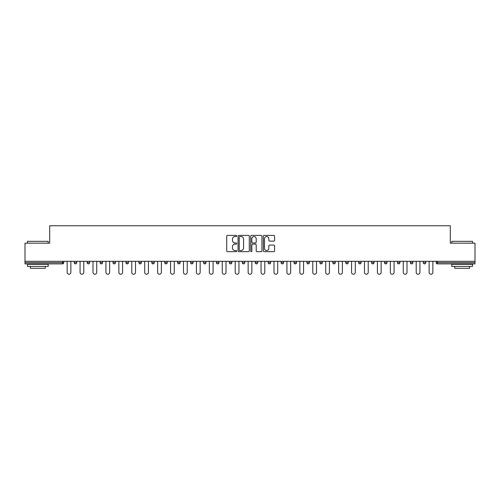 <?xml version="1.0" encoding="UTF-8"?>
<svg xmlns="http://www.w3.org/2000/svg" width="500" height="500" viewBox="0 0 500 500"><rect width="100%" height="100%" fill="white"/><g stroke="black" fill="none" stroke-linecap="round" stroke-linejoin="round"><path stroke-width="0.75" d="M236.744 235.969A0.569 0.569 0 0 0 236.169 235.4L227.531 235.4A0.812 0.812 0 0 0 226.713 236.213L226.713 250.856A0.812 0.812 0 0 0 227.531 251.669L236.169 251.669A0.569 0.569 0 0 0 236.744 251.1A0.569 0.569 0 0 0 236.169 250.531L235.05 250.531A2.6 2.6 0 0 1 232.45 247.931L232.45 246.706A2.6 2.6 0 0 1 235.05 244.106L236.169 244.106A0.569 0.569 0 0 0 236.744 243.538A0.569 0.569 0 0 0 236.169 242.969L235.05 242.969A2.6 2.6 0 0 1 232.45 240.362L232.45 239.144A2.6 2.6 0 0 1 235.05 236.537L236.169 236.537A0.569 0.569 0 0 0 236.744 235.969M273.775 241.137A0.812 0.812 0 0 0 274.587 240.325L274.587 236.213A0.812 0.812 0 0 0 273.775 235.4L264.175 235.4A0.812 0.812 0 0 0 263.363 236.213L263.363 250.856A0.812 0.812 0 0 0 264.175 251.669L273.775 251.669A0.812 0.812 0 0 0 274.587 250.856L274.587 245.894A0.812 0.812 0 0 0 273.775 245.081L269.662 245.081A0.812 0.812 0 0 0 268.85 245.894L268.85 248.356A2.175 2.175 0 0 1 266.675 250.531A2.175 2.175 0 0 1 264.5 248.356L264.5 238.719A2.175 2.175 0 0 1 266.675 236.537A2.175 2.175 0 0 1 268.85 238.719L268.85 240.325A0.812 0.812 0 0 0 269.662 241.137L273.775 241.137M25 261.312L25 243.162L49.694 243.162L49.694 225.763L450.306 225.763L450.306 243.162L475 243.162L475 261.312L25 261.312L25 262.638L62.544 262.638L62.544 261.312M249.288 236.213A0.812 0.812 0 0 0 248.475 235.4L238.875 235.4A0.812 0.812 0 0 0 238.062 236.213L238.062 250.856A0.812 0.812 0 0 0 238.875 251.669L248.475 251.669A0.812 0.812 0 0 0 249.288 250.856L249.288 236.213M251.525 235.4L261.125 235.4A0.812 0.812 0 0 1 261.938 236.213L261.938 250.856A0.812 0.812 0 0 1 261.125 251.669L257.019 251.669A0.812 0.812 0 0 1 256.2 250.856L256.2 244.919A0.812 0.812 0 0 0 255.387 244.106L252.662 244.106A0.812 0.812 0 0 0 251.85 244.919L251.85 251.1A0.569 0.569 0 0 1 251.281 251.669A0.569 0.569 0 0 1 250.712 251.1L250.712 236.213A0.812 0.812 0 0 1 251.525 235.4M63.788 261.312L63.788 262.638A1.244 1.244 0 0 1 62.544 263.881L25 263.881L25 262.638M475 261.312L475 263.881L437.456 263.881A1.244 1.244 0 0 1 436.213 262.638L436.213 261.312M74.225 262.638A1.244 1.244 0 0 0 75.469 263.881A1.244 1.244 0 0 0 76.712 262.638A1.244 1.244 0 0 1 75.469 263.881A1.244 1.244 0 0 0 76.712 262.638L76.712 261.312L76.712 262.638L74.225 262.638A1.244 1.244 0 0 0 75.469 263.881A1.244 1.244 0 0 1 74.225 262.638L74.225 261.312M62.544 263.881A1.244 1.244 0 0 0 63.788 262.638A1.244 1.244 0 0 1 62.544 263.881L62.544 262.638L63.788 262.638M87.156 261.312L87.156 262.638L87.156 261.312M89.644 261.312L89.644 262.638L89.644 261.312M100.081 262.638A1.244 1.244 0 0 0 101.325 263.881A1.244 1.244 0 0 0 102.569 262.638A1.244 1.244 0 0 1 101.325 263.881A1.244 1.244 0 0 0 102.569 262.638L102.569 261.312L102.569 262.638L100.081 262.638A1.244 1.244 0 0 0 101.325 263.881A1.244 1.244 0 0 1 100.081 262.638L100.081 261.312M113.012 261.312L113.012 262.638L113.012 261.312M115.5 261.312L115.5 262.638A1.244 1.244 0 0 1 114.256 263.881A1.244 1.244 0 0 1 113.012 262.638A1.244 1.244 0 0 0 114.256 263.881A1.244 1.244 0 0 0 115.5 262.638A1.244 1.244 0 0 1 114.256 263.881A1.244 1.244 0 0 1 113.012 262.638L115.5 262.638M125.938 261.312L125.938 262.638L125.938 261.312M128.425 261.312L128.425 262.638L128.425 261.312M141.356 261.312L141.356 262.638A1.244 1.244 0 0 1 140.113 263.881A1.244 1.244 0 0 1 138.869 262.638L138.869 261.312M153.038 263.881A1.244 1.244 0 0 0 154.281 262.638L154.281 261.312L154.281 262.638A1.244 1.244 0 0 1 153.038 263.881A1.244 1.244 0 0 1 151.794 262.638L151.794 261.312M167.213 261.312L167.213 262.638A1.244 1.244 0 0 1 165.969 263.881A1.244 1.244 0 0 1 164.725 262.638L164.725 261.312M180.138 261.312L180.138 262.638A1.244 1.244 0 0 1 178.894 263.881A1.244 1.244 0 0 1 177.65 262.638L177.65 261.312M190.581 261.312L190.581 262.638L190.581 261.312M193.069 261.312L193.069 262.638L193.069 261.312M205.994 261.312L205.994 262.638A1.244 1.244 0 0 1 204.75 263.881A1.244 1.244 0 0 1 203.506 262.638L203.506 261.312M216.438 261.312L216.438 262.638L216.438 261.312M218.925 261.312L218.925 262.638A1.244 1.244 0 0 1 217.681 263.881A1.244 1.244 0 0 1 216.438 262.638L218.925 262.638A1.244 1.244 0 0 1 217.681 263.881M231.85 261.312L231.85 262.638L229.363 262.638A1.244 1.244 0 0 0 230.606 263.881A1.244 1.244 0 0 1 229.363 262.638L229.363 261.312M244.781 261.312L244.781 262.638A1.244 1.244 0 0 1 243.538 263.881A1.244 1.244 0 0 1 242.294 262.638L242.294 261.312M257.706 261.312L257.706 262.638A1.244 1.244 0 0 1 256.462 263.881A1.244 1.244 0 0 1 255.219 262.638L255.219 261.312M268.15 261.312L268.15 262.638L268.15 261.312M270.637 261.312L270.637 262.638A1.244 1.244 0 0 1 269.394 263.881A1.244 1.244 0 0 1 268.15 262.638L270.637 262.638A1.244 1.244 0 0 1 269.394 263.881M281.075 261.312L281.075 262.638L281.075 261.312M283.562 261.312L283.562 262.638L283.562 261.312M294.006 261.312L294.006 262.638L294.006 261.312M296.494 261.312L296.494 262.638A1.244 1.244 0 0 1 295.25 263.881A1.244 1.244 0 0 1 294.006 262.638L296.494 262.638A1.244 1.244 0 0 1 295.25 263.881M309.419 261.312L309.419 262.638A1.244 1.244 0 0 1 308.175 263.881A1.244 1.244 0 0 1 306.931 262.638L306.931 261.312M319.862 261.312L319.862 262.638L319.862 261.312M322.35 261.312L322.35 262.638A1.244 1.244 0 0 1 321.106 263.881A1.244 1.244 0 0 1 319.862 262.638L322.35 262.638A1.244 1.244 0 0 1 321.106 263.881M335.275 261.312L335.275 262.638A1.244 1.244 0 0 1 334.031 263.881A1.244 1.244 0 0 1 332.788 262.638L332.788 261.312M345.719 261.312L345.719 262.638L345.719 261.312M348.206 261.312L348.206 262.638L348.206 261.312M358.644 261.312L358.644 262.638L358.644 261.312M361.131 261.312L361.131 262.638L361.131 261.312M374.062 261.312L374.062 262.638A1.244 1.244 0 0 1 372.819 263.881A1.244 1.244 0 0 1 371.575 262.638L371.575 261.312M386.987 261.312L386.987 262.638L384.5 262.638A1.244 1.244 0 0 0 385.744 263.881A1.244 1.244 0 0 1 384.5 262.638L384.5 261.312M399.919 261.312L399.919 262.638A1.244 1.244 0 0 1 398.675 263.881A1.244 1.244 0 0 1 397.431 262.638L397.431 261.312M410.356 261.312L410.356 262.638L410.356 261.312M412.844 261.312L412.844 262.638L412.844 261.312M425.775 261.312L425.775 262.638A1.244 1.244 0 0 1 424.531 263.881A1.244 1.244 0 0 1 423.288 262.638L423.288 261.312M88.4 263.881A1.244 1.244 0 0 1 87.156 262.638L89.644 262.638A1.244 1.244 0 0 1 88.4 263.881A1.244 1.244 0 0 0 89.644 262.638A1.244 1.244 0 0 1 88.4 263.881M127.181 263.881A1.244 1.244 0 0 1 125.938 262.638A1.244 1.244 0 0 0 127.181 263.881A1.244 1.244 0 0 0 128.425 262.638A1.244 1.244 0 0 1 127.181 263.881A1.244 1.244 0 0 1 125.938 262.638L128.425 262.638A1.244 1.244 0 0 1 127.181 263.881M191.825 263.881A1.244 1.244 0 0 1 190.581 262.638L193.069 262.638A1.244 1.244 0 0 1 191.825 263.881A1.244 1.244 0 0 0 193.069 262.638M230.606 263.881A1.244 1.244 0 0 0 231.85 262.638A1.244 1.244 0 0 1 230.606 263.881A1.244 1.244 0 0 1 229.363 262.638M282.319 263.881A1.244 1.244 0 0 1 281.075 262.638L283.562 262.638A1.244 1.244 0 0 1 282.319 263.881A1.244 1.244 0 0 0 283.562 262.638M346.962 263.881A1.244 1.244 0 0 1 345.719 262.638A1.244 1.244 0 0 0 346.962 263.881A1.244 1.244 0 0 0 348.206 262.638A1.244 1.244 0 0 1 346.962 263.881A1.244 1.244 0 0 1 345.719 262.638L348.206 262.638M359.888 263.881A1.244 1.244 0 0 1 358.644 262.638A1.244 1.244 0 0 0 359.888 263.881A1.244 1.244 0 0 0 361.131 262.638A1.244 1.244 0 0 1 359.888 263.881A1.244 1.244 0 0 1 358.644 262.638L361.131 262.638A1.244 1.244 0 0 1 359.888 263.881M386.987 262.638A1.244 1.244 0 0 1 385.744 263.881A1.244 1.244 0 0 0 386.987 262.638A1.244 1.244 0 0 1 385.744 263.881A1.244 1.244 0 0 1 384.5 262.638M411.6 263.881A1.244 1.244 0 0 1 410.356 262.638A1.244 1.244 0 0 0 411.6 263.881A1.244 1.244 0 0 0 412.844 262.638A1.244 1.244 0 0 1 411.6 263.881A1.244 1.244 0 0 1 410.356 262.638L412.844 262.638M437.456 261.312L437.456 263.881A1.244 1.244 0 0 1 436.213 262.638L475 262.638M239.769 236.537A0.569 0.569 0 0 0 239.2 237.113L239.2 249.963A0.569 0.569 0 0 0 239.769 250.531L240.95 250.531A2.6 2.6 0 0 0 243.556 247.931L243.556 239.144A2.6 2.6 0 0 0 240.95 236.537L239.769 236.537M256.2 238.756A2.175 2.175 0 0 0 254.025 236.581A2.175 2.175 0 0 0 251.85 238.756L251.85 242.15A0.812 0.812 0 0 0 252.662 242.969L255.387 242.969A0.812 0.812 0 0 0 256.2 242.15L256.2 238.756M67.144 272.375L67.144 261.312L67.144 272.375A1.863 1.863 0 0 0 69.006 274.237A1.863 1.863 0 0 0 70.869 272.375L70.869 261.312M27.487 241.337L48.206 241.337L27.487 241.337L27.487 243.162M48.206 266.369L27.487 266.369L27.487 264.294L48.206 264.294L48.206 266.369M45.306 266.369L45.306 268.275L30.387 268.275L30.387 266.369M451.794 241.337L472.512 241.337L451.794 241.337L451.794 243.162M472.512 266.369L451.794 266.369L451.794 264.294L472.512 264.294L472.512 266.369M469.613 266.369L469.613 268.275L454.694 268.275L454.694 266.369M80.069 272.375L80.069 261.312L80.069 272.375A1.863 1.863 0 0 0 81.931 274.237A1.863 1.863 0 0 0 83.8 272.375L83.8 261.312M93 272.375L93 261.312L93 272.375A1.863 1.863 0 0 0 94.862 274.237A1.863 1.863 0 0 0 96.725 272.375L96.725 261.312M105.925 272.375L105.925 261.312L105.925 272.375A1.863 1.863 0 0 0 107.788 274.237A1.863 1.863 0 0 0 109.656 272.375L109.656 261.312M118.856 272.375L118.856 261.312L118.856 272.375A1.863 1.863 0 0 0 120.719 274.237A1.863 1.863 0 0 0 122.581 272.375L122.581 261.312M131.781 272.375L131.781 261.312L131.781 272.375A1.863 1.863 0 0 0 133.644 274.237A1.863 1.863 0 0 0 135.512 272.375L135.512 261.312M144.713 272.375L144.713 261.312L144.713 272.375A1.863 1.863 0 0 0 146.575 274.237A1.863 1.863 0 0 0 148.438 272.375L148.438 261.312M157.637 272.375L157.637 261.312L157.637 272.375A1.863 1.863 0 0 0 159.5 274.237A1.863 1.863 0 0 0 161.369 272.375L161.369 261.312M170.569 272.375L170.569 261.312L170.569 272.375A1.863 1.863 0 0 0 172.431 274.237A1.863 1.863 0 0 0 174.294 272.375L174.294 261.312M183.494 272.375L183.494 261.312L183.494 272.375A1.863 1.863 0 0 0 185.356 274.237A1.863 1.863 0 0 0 187.225 272.375L187.225 261.312M196.425 272.375L196.425 261.312L196.425 272.375A1.863 1.863 0 0 0 198.287 274.237A1.863 1.863 0 0 0 200.15 272.375L200.15 261.312M209.35 272.375L209.35 261.312L209.35 272.375A1.863 1.863 0 0 0 211.213 274.237A1.863 1.863 0 0 0 213.081 272.375L213.081 261.312M222.281 272.375L222.281 261.312L222.281 272.375A1.863 1.863 0 0 0 224.144 274.237A1.863 1.863 0 0 0 226.006 272.375L226.006 261.312M235.206 272.375L235.206 261.312L235.206 272.375A1.863 1.863 0 0 0 237.069 274.237A1.863 1.863 0 0 0 238.938 272.375L238.938 261.312M248.137 272.375L248.137 261.312L248.137 272.375A1.863 1.863 0 0 0 250 274.237A1.863 1.863 0 0 0 251.863 272.375L251.863 261.312M261.062 272.375L261.062 261.312L261.062 272.375A1.863 1.863 0 0 0 262.931 274.237A1.863 1.863 0 0 0 264.794 272.375L264.794 261.312M273.994 272.375L273.994 261.312L273.994 272.375A1.863 1.863 0 0 0 275.856 274.237A1.863 1.863 0 0 0 277.719 272.375L277.719 261.312M286.919 272.375L286.919 261.312L286.919 272.375A1.863 1.863 0 0 0 288.788 274.237A1.863 1.863 0 0 0 290.65 272.375L290.65 261.312M299.85 272.375L299.85 261.312L299.85 272.375A1.863 1.863 0 0 0 301.712 274.237A1.863 1.863 0 0 0 303.575 272.375L303.575 261.312M312.775 272.375L312.775 261.312L312.775 272.375A1.863 1.863 0 0 0 314.644 274.237A1.863 1.863 0 0 0 316.506 272.375L316.506 261.312M325.706 272.375L325.706 261.312L325.706 272.375A1.863 1.863 0 0 0 327.569 274.237A1.863 1.863 0 0 0 329.431 272.375L329.431 261.312M338.631 272.375L338.631 261.312L338.631 272.375A1.863 1.863 0 0 0 340.5 274.237A1.863 1.863 0 0 0 342.362 272.375L342.362 261.312M351.562 272.375L351.562 261.312L351.562 272.375A1.863 1.863 0 0 0 353.425 274.237A1.863 1.863 0 0 0 355.288 272.375L355.288 261.312M364.487 272.375L364.487 261.312L364.487 272.375A1.863 1.863 0 0 0 366.356 274.237A1.863 1.863 0 0 0 368.219 272.375L368.219 261.312M377.419 272.375L377.419 261.312L377.419 272.375A1.863 1.863 0 0 0 379.281 274.237A1.863 1.863 0 0 0 381.144 272.375L381.144 261.312M390.344 272.375L390.344 261.312L390.344 272.375A1.863 1.863 0 0 0 392.212 274.237A1.863 1.863 0 0 0 394.075 272.375L394.075 261.312M403.275 272.375L403.275 261.312L403.275 272.375A1.863 1.863 0 0 0 405.138 274.237A1.863 1.863 0 0 0 407 272.375L407 261.312M416.2 272.375L416.2 261.312L416.2 272.375A1.863 1.863 0 0 0 418.069 274.237A1.863 1.863 0 0 0 419.931 272.375L419.931 261.312M429.131 272.375L429.131 261.312L429.131 272.375A1.863 1.863 0 0 0 430.994 274.237A1.863 1.863 0 0 0 432.856 272.375L432.856 261.312M140.113 263.881A1.244 1.244 0 0 0 141.356 262.638L138.869 262.638M154.281 262.638L151.794 262.638M165.969 263.881A1.244 1.244 0 0 0 167.213 262.638L164.725 262.638M178.894 263.881A1.244 1.244 0 0 0 180.138 262.638L177.65 262.638M204.75 263.881A1.244 1.244 0 0 0 205.994 262.638L203.506 262.638M243.538 263.881A1.244 1.244 0 0 0 244.781 262.638L242.294 262.638M256.462 263.881A1.244 1.244 0 0 0 257.706 262.638L255.219 262.638M308.175 263.881A1.244 1.244 0 0 0 309.419 262.638L306.931 262.638M334.031 263.881A1.244 1.244 0 0 0 335.275 262.638L332.788 262.638M372.819 263.881A1.244 1.244 0 0 0 374.062 262.638L371.575 262.638M398.675 263.881A1.244 1.244 0 0 0 399.919 262.638L397.431 262.638M424.531 263.881A1.244 1.244 0 0 0 425.775 262.638L423.288 262.638M437.456 263.881A1.244 1.244 0 0 1 436.213 262.638M48.206 243.162L48.206 241.337M43.481 264.294L43.481 263.881M32.212 264.294L32.212 263.881M472.512 243.162L472.512 241.337M467.788 264.294L467.788 263.881M456.519 264.294L456.519 263.881"/></g></svg>
